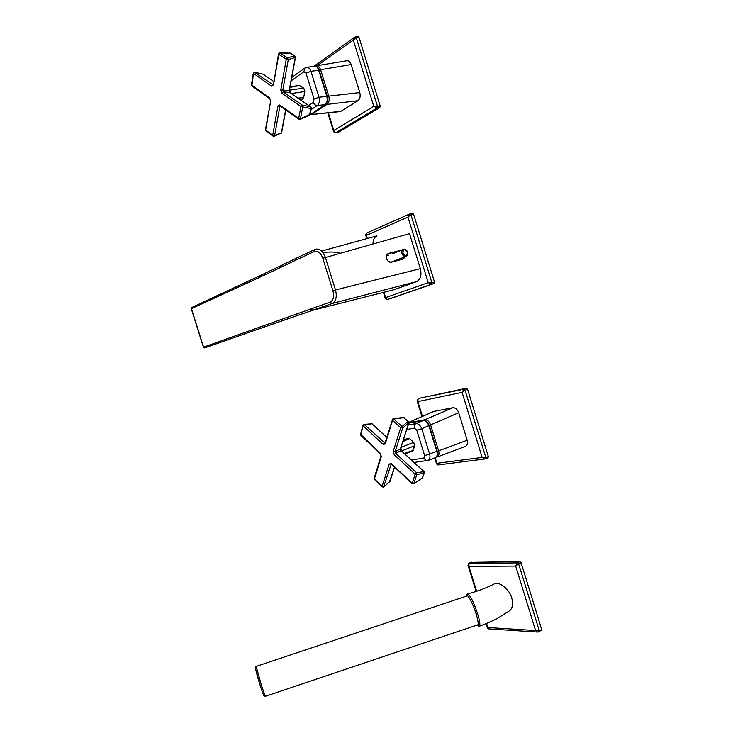 <?xml version="1.0" encoding="UTF-8"?>
<svg xmlns="http://www.w3.org/2000/svg" width="733" height="733" viewBox="0 0 733 733"><rect width="100%" height="100%" fill="white"/><g stroke="black" fill="none" stroke-linecap="round" stroke-linejoin="round"><path stroke-width="1.1" d="M397.387 260.362L392.393 261.708M395.701 260.389L399.21 259.647L400.694 258.428M388.646 253.38L400.465 250.539L388.572 253.682C386.52 254.937 385.87 256.605 386.612 258.685L386.621 258.731C387.152 260.783 388.6 261.901 390.964 262.084L391.376 262.222C389.223 262.515 387.638 261.351 386.593 258.74L386.584 258.685C385.97 255.964 386.658 254.195 388.646 253.38L401.446 250.164M405.386 256.587L403.251 259.015L404.992 256.742M386.593 255.79L388.948 255.176M296.581 258.043L295.683 260.242L281.454 267.05L282.278 264.989L296.031 258.355M332.929 290.772L335.494 289.938C337.098 296.425 336.117 300.915 332.553 303.389L312.377 310.38L310.874 308.932L330.171 302.115C333.405 300.338 334.33 296.553 332.929 290.772L322.813 258.273C320.697 252.766 317.893 250.503 314.402 251.483L296.068 260.032L296.92 257.888L314.897 249.467M314.402 251.483L315.263 249.293C319.469 248.212 322.841 250.924 325.37 257.43L335.494 289.938L420.339 268.663C421.814 274.793 420.65 279.09 416.848 281.536L332.535 303.398M281.921 265.163L260.05 275.626L259.262 277.514L191.441 308.666L203.563 347.14L310.874 308.932M297.882 315.382L252.198 331.252M312.734 310.343L297.735 315.41L312.377 310.38L392.87 290.002M340.121 253.251C335.815 251.877 330.107 251.657 322.987 252.61M372.95 243.97C373.051 239.92 374.371 237.217 376.909 235.843L321.668 251.062M416.491 281.674L393.722 289.792M322.813 258.273L409.527 233.625L420.339 268.663M311.296 107.65L310.865 108.557L310.572 106.826L311.268 107.568M279.603 52.987L287.501 57.907L294.474 55.754L295.124 56.459L295.243 57.449L288.28 59.611L286.264 59.263L287.501 57.907L288.28 59.611L282.773 90.296L283.286 91.964L302.445 105.213L310.572 106.826L289.645 92.422L289.132 90.773L295.463 56.633M289.48 89.985L289.947 91.524L289.352 90.626L280.785 89.967L286.264 59.263L278.778 54.324L273.473 84.909L271.65 86.228L253.288 73.263M251.446 84.79L269.643 97.874L270.66 101.136L265.648 130.053L272.713 135.266L274.637 135.587L273.482 136.246L272.713 135.266L277.88 106.248L279.722 104.984L298.679 118.37L300.951 106.56L302.445 105.213L302.729 106.954L300.951 106.56L281.82 93.283L280.785 89.967M277.88 106.248L279.841 106.578L274.637 135.587L281.637 132.673L285.806 109.977M289.947 91.524L289.911 92.55M310.6 106.835L289.645 92.422L283.286 91.964L281.82 93.283M290.085 91.964L290.919 93.283M289.847 92.505L289.443 90.159L303.774 88.143L304.818 91.515L303.645 97.608L302.207 99.129M289.993 90.351L289.443 90.214M290.021 87.025L298.917 85.376L303.774 88.143M299.449 119.406L298.679 118.37L300.448 118.764L300.127 119.442M279.722 104.984L280.198 106.01M280.134 105.992L279.841 106.578L280.418 106.166M270.66 101.136L265.419 129.732L265.767 130.776L272.823 135.99L274.206 136.256L281.39 132.957L285.632 109.849M309.335 115.301L325.095 104.636C327.12 102.886 327.697 100.128 326.808 96.362L327.303 96.463C328.384 99.111 327.724 101.814 325.333 104.562L317.297 105.561C315.52 105.552 314.219 104.489 313.394 102.382L314.054 99.047L318.974 97.251L326.808 96.362L318.644 70.02C317.517 66.96 315.932 65.686 313.907 66.19L307.1 67.317M280.098 105.937L298.798 119.149L300.228 119.406L309.427 115.255L325.452 104.489M280.776 133.69L281.619 132.765M278.54 53.94L280.006 52.978L290.213 53.216M263.12 74.152L273.766 81.5L263.074 74.143L254.681 72.338L253.508 73.639L251.804 85.953L251.428 84.881L253.279 73.355L254.589 72.255L273.107 84.918L271.65 86.228M294.712 55.763L290.598 53.225L295.426 56.523M263.074 74.143L254.882 72.32M265.438 129.622L266.088 131.015M269.643 97.874L270.44 100.723M252.152 86.201L270.046 98.873M304.571 92.798L303.993 95.785M414.237 447.185L413.898 448.202M412.166 483.734L415.107 474.104L394.207 454.68L393.19 451.427L395.133 451.684L395.637 453.315L416.564 472.712L416.866 474.498L415.107 474.104L416.564 472.712L424.123 471.649L424.041 473.261L423.738 471.493L400.905 450.474L400.584 448.578L401.785 451.088M391.23 464.081L383.533 487.106M389.425 481.966L394.519 467.159M393.19 451.427L400.694 427.715L392.512 420.33L392.192 419.688L392.906 418.827L393.731 419.01L392.512 420.33L385.201 444.015L383.093 444.354L384.284 443.071L384.935 443.236M394.207 454.68L395.408 453.379L401.189 450.52L401.208 449.567M374.178 478.163L374.554 479.538M360.444 434.165L380.326 453.379L381.325 456.586L374.407 478.988L382.113 486.419L389.205 464.007L391.33 463.714L412.028 483.157L413.623 483.835M383.093 444.354L363.266 425.928L364.438 424.664L384.999 443.044M400.85 447.744L401.079 449.137M400.584 448.578L408.84 422.895M401.931 450.593L401.189 450.52L400.575 448.633M401.638 450.96L414.741 445.682L412.312 451.253M403.242 440.304L407.805 438.178L409.481 438.545L402.802 441.66M400.942 447.451L413.714 442.375L414.741 445.682M413.714 442.375L409.481 438.545M363.394 424.865L371.924 423.793L364.164 424.37M360.847 435.53L363.018 425.186M385.201 444.015L384.944 443.199M384.907 443.346L392.604 419.23M386.731 437.418L371.924 423.793L386.777 437.271M408.4 421.429L403.187 417.425L393.337 418.717M380.473 453.965L380.326 453.379M381.078 455.761L381.325 456.586M394.583 467.223L389.901 481.535L384 486.675L382.113 486.419L383.826 486.95L390.048 481.352M382.25 486.969L374.398 479.391L374.123 478.328L381.023 455.935L380.317 453.819L360.434 434.953L362.982 425.323L363.898 424.398M391.275 464.108L389.205 464.007M391.477 464.301L391.33 463.714M422.272 478.209L424.37 472.987M391.285 463.98L412.01 483.588L413.669 483.807L422.767 477.623M401.922 426.395L402.674 427.99L395.133 451.684L400.41 448.862L408.702 423.06L407.969 421.466L408.895 422.739L402.674 427.99L400.694 427.715L407.969 421.466L403.736 417.691L393.731 419.01L401.922 426.395M410.947 439.873L412.706 441.468M327.275 96.38L319.148 70.148L310.939 71.321L306.018 73.144L303.883 71.733L304.846 68.059L306.183 67.473M311.058 109.629L317.297 105.561C319.276 103.811 319.845 101.044 318.974 97.251L310.939 71.321C309.775 68.251 308.19 66.969 306.202 67.473L306.202 67.463M434.843 457.896L435.484 457.658C437.152 456.531 437.601 454.487 436.85 451.528L428.832 425.671C427.467 422.162 425.525 420.458 423.005 420.54L408.757 423.17M427.522 460.626L428.292 460.361C429.932 459.234 430.381 457.19 429.648 454.203L421.75 428.75L416.765 430.198L414.447 428.127C413.943 425.974 414.438 424.453 415.923 423.582L423.335 420.485C425.91 420.467 427.87 422.116 429.226 425.433L421.75 428.75C420.357 425.241 418.415 423.518 415.923 423.582L408.162 424.993M427.357 460.663L426.395 460.764L423.775 458.198L424.654 455.624L437.225 451.262L429.236 425.47M357.961 100.705L327.046 104.398C329.071 102.647 329.648 99.899 328.769 96.133L359.793 92.587C360.645 96.261 360.031 98.964 357.961 100.705L340.946 111.306L339.342 111.691M316.748 65.723L346.379 60.821C348.496 60.372 350.081 61.618 351.134 64.541L320.578 69.69C319.441 66.648 317.865 65.374 315.841 65.878L315.318 66.089M309.995 114.696L340.946 111.306M351.134 64.541L359.793 92.587M408.913 422.281L433.844 411.396L452.838 407.731C455.395 407.63 457.346 409.28 458.684 412.697L467.187 440.231C467.947 443.025 467.462 445.041 465.748 446.269L465.089 446.516M458.684 412.697L430.61 424.902C429.245 421.402 427.293 419.697 424.774 419.78L452.838 407.731M465.748 446.269L437.271 456.98C438.939 455.853 439.397 453.809 438.646 450.859L467.187 440.231M355.569 36.925L358.107 36.677L359.042 37.42L380.18 105.955L379.786 107.586L377.083 107.998L373.784 106.367L353.333 40.113L354.625 37.227L355.349 36.952L356.284 37.695L353.333 40.113L317.261 65.64M354.406 37.383L314.017 66.153M327.798 112.882L333.561 131.454L333.817 130.465L335.604 132.81L337.886 132.435M333.671 131.83L335.604 132.81L377.083 107.998L377.477 106.358L380.18 105.955M328.357 112.818L333.817 130.465L373.784 106.367L377.477 106.358L356.284 37.695L359.042 37.42M379.786 107.586L338.243 132.38M436.63 464.016L436.96 463.283L438.444 464.896M420.394 398.056L466.39 388.27L467.581 389.25L465.061 390.213L485.86 457.621L485.585 458.812L484.614 458.995L482.14 457.41L485.86 457.621L488.334 456.522L488.059 457.722L485.667 458.748M420.54 398.001L463.87 389.223L465.061 390.213L462.065 392.375L463.87 389.223L466.39 388.27M421.924 416.573L417.114 401.07L418.067 398.926L417.847 401.592L417.031 400.804M467.581 389.25L488.334 456.522M389.809 298.826L434.064 283.497L389.764 298.844M409.784 213.944L410.929 214.769L431.92 282.801L434.504 282.049L413.559 214.146L410.929 214.769L407.951 217.06L366.335 235.375L365.602 234.872M412.422 213.321L409.985 213.899L412.422 213.321L413.559 214.146M434.504 282.049L434.064 283.497M409.326 214.146L366.637 233.048L366.335 235.375L367.297 238.491M383.964 292.265L385.622 297.598L385.375 298.652M409.756 213.954L407.951 217.06L428.219 282.7L431.535 284.23L387.281 299.568L385.622 297.598L428.219 282.7L431.92 282.801L431.535 284.23L434.119 283.469M466.115 596.241L467.205 594.005C469.816 594.344 473.271 600.923 477.577 613.732C479.73 620.732 480.353 624.873 479.437 626.165C482.928 625.038 496.296 619.486 499.118 617.323L509.792 610.616C512.734 607.758 513.375 603.543 511.726 597.972C509.453 589.167 499.081 580.628 493.703 584.238M476.679 625.185L478.851 626.275M470.998 562.348L519.862 561.606L521.099 562.742L541.669 629.409L541.421 630.435M488.893 628.905L487.866 627.512L535.576 630.517L515.684 566.078L518.698 564.043L539.305 630.829L539.121 631.828L537.546 632.038L535.576 630.517L539.305 630.829L541.669 629.409M468.011 565.29L468.909 566.371L515.684 566.078L517.461 562.898L519.862 561.606M487.436 627.952L487.866 627.512L486.593 623.426M476.624 591.247L468.909 566.371L469.028 563.365L517.461 562.898L518.698 564.043L521.099 562.742M406.256 256.266L405.67 256.477C404.02 256.587 402.802 255.615 402.014 253.572C401.501 251.272 402.069 249.834 403.727 249.247C405.486 249.083 406.76 250.026 407.557 252.07C408.079 254.369 407.447 255.835 405.67 256.477L392.192 261.763M402.857 253.288C405.551 256.733 407.053 256.339 407.365 252.106C404.68 248.661 403.177 249.055 402.857 253.288M399.622 259.482L399.192 259.647L399.412 258.932M391.175 262.038L403.031 258.841M403.251 259.015L391.376 262.222M390.964 262.084C389.049 262.222 387.62 261.104 386.685 258.722L386.667 258.676C386.099 256.074 386.731 254.406 388.572 253.682L387.986 253.911M281.454 267.05L259.262 277.514M192.257 307.402L191.313 308.74L203.435 347.195L204.938 347.818M191.322 308.758L191.799 307.512M330.171 302.115L332.003 303.581L313.083 310.233L311.287 308.813M296.169 314.173L297.735 315.41L274.518 323.418L273.354 322.538M297.9 98.094L303.645 97.608M304.818 91.515L291.294 93.549M299.889 85.523L289.966 87.355M309.656 114.614L310.865 108.557L302.729 106.954L300.448 118.764L309.656 114.614M404.387 453.489L413.165 450.419M422.428 477.916L424.041 473.261L416.866 474.498L413.779 483.542L422.428 477.916M308.666 105.497L313.394 102.382M314.054 99.047L306.018 73.144M303.883 71.733L291.166 80.795M414.447 428.127L406.723 429.492M424.654 455.624L416.765 430.198M411.369 459.912L423.775 458.198M327.349 96.609L328.769 96.133L320.578 69.69L319.157 70.166M310.774 113.963L311.644 114.33L327.046 104.398L326.093 103.949M433.844 411.396L408.922 422.336M424.251 420.495L424.774 419.78L408.895 422.712M435.549 457.621C437.766 455.312 438.334 453.205 437.234 451.308L438.646 450.859L430.61 424.902L429.19 425.332M335.32 132.884L338.16 132.416M435.255 457.768L436.96 463.283L482.14 457.41L462.065 392.375L417.847 401.592L422.419 416.353M467.572 595.755L256.193 666.398L261.544 685.685L265.346 696.304M260.307 685.721L255.35 667.955M476.734 625.167C478.832 626.321 478.631 622.546 476.12 613.842C472.739 602.7 466.71 592.127 466.206 596.213M476.12 613.842L477.577 613.732M471.392 562.147L468.763 563.439L468.121 565.656L476.111 591.412M486.089 623.618L487.418 627.906L488.407 628.868L537.546 632.038L541.485 630.398M403.013 249.532L392.292 253.847M191.991 307.429L259.711 275.791M203.435 347.195L204.644 347.918L274.518 323.418M321.677 251.071L376.909 235.843M332.553 303.389L416.848 281.536M299.715 99.34L302.619 99.092M279.749 52.886L278.531 54.022L273.455 85.028M295.481 57.284L289.443 90.168M311.314 108.328L310.132 114.284M279.887 52.886L290.332 53.133M412.578 451.161L404.818 453.883M372.153 423.811L371.466 423.564M404.167 417.654L403.342 417.407M401.556 450.877L423.967 471.502M319.121 70.056C318.763 68.169 317.444 66.84 315.181 66.071M304.525 68.288L291.789 77.423M414.099 462.422L428.274 460.361M428.292 460.361L435.484 457.658M400.566 448.376L400.731 448.908M401.07 450.016L401.336 450.868M310.004 114.687L340.35 111.581M354.625 37.227L355.349 36.952M488.059 457.722L484.614 458.995L437.894 464.969L436.584 463.87L434.742 457.933M418.057 398.926L420.403 398.046M366.326 233.176L365.657 235.046L366.775 238.637M383.432 292.394L385.292 298.395L387.097 299.614M478.118 624.699L265.273 696.323C263.981 694.765 264.815 700.042 260.343 685.786C256.184 673.343 254.296 664.254 256.129 666.416M493.611 584.293C486.63 587.545 481.352 590.221 467.663 593.867M468.836 563.402L471.127 562.22"/></g></svg>
